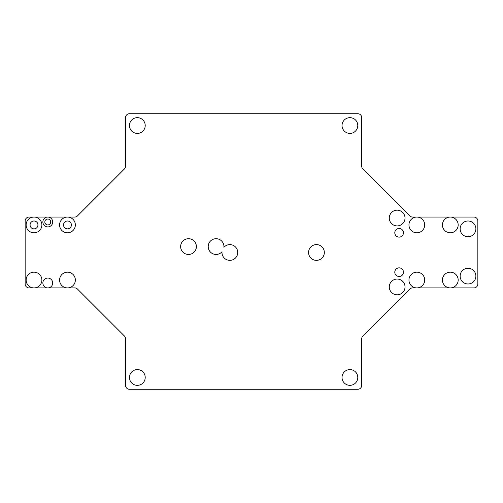<?xml version="1.0" encoding="UTF-8"?>
<svg xmlns="http://www.w3.org/2000/svg" width="503" height="503" viewBox="0 0 503 503"><rect width="100%" height="100%" fill="white"/><g stroke="black" fill="none" stroke-linecap="round" stroke-linejoin="round"><path stroke-width="0.75" d="M342.04 377.47A7.872 7.872 0 0 0 353.848 384.286A7.872 7.872 0 0 0 353.848 370.648A7.872 7.872 0 0 0 342.04 377.47M129.466 125.53A7.872 7.872 0 0 0 141.28 132.352A7.872 7.872 0 0 0 141.28 118.714A7.872 7.872 0 0 0 129.466 125.53M342.04 125.53A7.872 7.872 0 0 0 353.848 132.352A7.872 7.872 0 0 0 353.848 118.714A7.872 7.872 0 0 0 342.04 125.53M129.466 377.47A7.872 7.872 0 0 0 141.28 384.286A7.872 7.872 0 0 0 141.28 370.648A7.872 7.872 0 0 0 129.466 377.47M42.862 282.994A4.923 4.923 0 0 0 47.785 287.911A4.923 4.923 0 0 0 52.708 282.994A4.923 4.923 0 0 0 47.785 278.071A4.923 4.923 0 0 0 42.862 282.994M44.83 221.974A2.955 2.955 0 0 1 49.263 219.421A2.955 2.955 0 0 1 49.263 224.533A2.955 2.955 0 0 1 44.83 221.974M42.862 221.974A4.923 4.923 0 0 0 47.785 226.897A4.923 4.923 0 0 0 52.708 221.974A4.923 4.923 0 0 0 47.785 217.057A4.923 4.923 0 0 0 42.862 221.974M416.836 217.057L412.561 217.057A3.936 3.936 0 0 1 409.775 215.9L362.877 169.002A3.936 3.936 0 0 1 361.72 166.216L361.72 117.658A3.936 3.936 0 0 0 357.784 113.722L129.466 113.722A3.936 3.936 0 0 0 125.53 117.658L125.53 166.216A3.936 3.936 0 0 1 124.379 169.002L77.481 215.9A3.936 3.936 0 0 1 74.695 217.057L29.086 217.057A3.936 3.936 0 0 0 25.15 220.993L25.15 283.975A3.936 3.936 0 0 0 29.086 287.911L74.695 287.911A3.936 3.936 0 0 1 77.481 289.068L124.379 335.966A3.936 3.936 0 0 1 125.53 338.752L125.53 385.342A3.936 3.936 0 0 0 129.466 389.278L357.784 389.278A3.936 3.936 0 0 0 361.72 385.342L361.72 338.752A3.936 3.936 0 0 1 362.877 335.966L409.775 289.068A3.936 3.936 0 0 1 412.561 287.911L473.914 287.911A3.936 3.936 0 0 0 477.85 283.975L477.85 220.993A3.936 3.936 0 0 0 473.914 217.057L416.836 217.057A7.872 7.872 0 0 0 408.958 224.929A7.872 7.872 0 0 0 416.836 232.801A7.872 7.872 0 0 0 424.708 224.929A7.872 7.872 0 0 0 416.836 217.057M59.593 224.929A7.872 7.872 0 0 0 67.465 232.801A7.872 7.872 0 0 0 75.343 224.929A7.872 7.872 0 0 0 67.465 217.057A7.872 7.872 0 0 0 59.593 224.929M34.009 217.057L34.009 217.057A7.872 7.872 0 0 0 26.137 224.929A7.872 7.872 0 0 0 34.009 232.801A7.872 7.872 0 0 0 41.881 224.929A7.872 7.872 0 0 0 34.009 217.057L34.009 217.057M394.792 272.167A4.332 4.332 0 0 0 401.287 275.914A4.332 4.332 0 0 0 401.287 268.42A4.332 4.332 0 0 0 394.792 272.167M394.792 232.801A4.332 4.332 0 0 0 401.287 236.555A4.332 4.332 0 0 0 401.287 229.054A4.332 4.332 0 0 0 394.792 232.801M30.073 224.929A3.936 3.936 0 0 1 35.977 221.521A3.936 3.936 0 0 1 35.977 228.337A3.936 3.936 0 0 1 30.073 224.929M63.529 224.929A3.936 3.936 0 0 1 69.433 221.521A3.936 3.936 0 0 1 69.433 228.337A3.936 3.936 0 0 1 63.529 224.929M59.593 280.039A7.872 7.872 0 0 0 67.465 287.911A7.872 7.872 0 0 0 75.343 280.039A7.872 7.872 0 0 0 67.465 272.167A7.872 7.872 0 0 0 59.593 280.039M26.137 280.039A7.872 7.872 0 0 0 34.009 287.911A7.872 7.872 0 0 0 41.881 280.039A7.872 7.872 0 0 0 34.009 272.167A7.872 7.872 0 0 0 26.137 280.039M389.278 286.93A7.872 7.872 0 0 0 401.086 293.746A7.872 7.872 0 0 0 401.086 280.108A7.872 7.872 0 0 0 389.278 286.93M408.958 280.039A7.872 7.872 0 0 0 416.83 287.911A7.872 7.872 0 0 0 424.708 280.039A7.872 7.872 0 0 0 416.836 272.167A7.872 7.872 0 0 0 408.958 280.039M442.42 280.039A7.872 7.872 0 0 0 450.298 287.911A7.872 7.872 0 0 0 458.17 280.039A7.872 7.872 0 0 0 450.292 272.167A7.872 7.872 0 0 0 442.42 280.039M460.138 276.103A7.872 7.872 0 0 0 471.946 282.919A7.872 7.872 0 0 0 471.946 269.287A7.872 7.872 0 0 0 460.138 276.103M460.138 228.865A7.872 7.872 0 0 0 471.946 235.681A7.872 7.872 0 0 0 471.946 222.049A7.872 7.872 0 0 0 460.138 228.865M442.42 224.929A7.872 7.872 0 0 0 450.292 232.801A7.872 7.872 0 0 0 458.17 224.929A7.872 7.872 0 0 0 450.292 217.057A7.872 7.872 0 0 0 442.42 224.929M389.278 218.038A7.872 7.872 0 0 0 401.086 224.86A7.872 7.872 0 0 0 401.086 211.222A7.872 7.872 0 0 0 389.278 218.038M308.578 252.487A7.872 7.872 0 0 0 320.392 259.303A7.872 7.872 0 0 0 320.392 245.665A7.872 7.872 0 0 0 308.578 252.487M208.198 246.577A7.872 7.872 0 0 0 222.012 251.745A7.872 7.872 0 0 0 232.059 260.038A7.872 7.872 0 0 0 236.479 248.237A7.872 7.872 0 0 0 223.91 247.319A7.872 7.872 0 0 0 216.441 238.718A7.872 7.872 0 0 0 208.198 246.577M180.64 246.577A7.872 7.872 0 0 0 192.454 253.399A7.872 7.872 0 0 0 192.454 239.761A7.872 7.872 0 0 0 180.64 246.577"/></g></svg>
